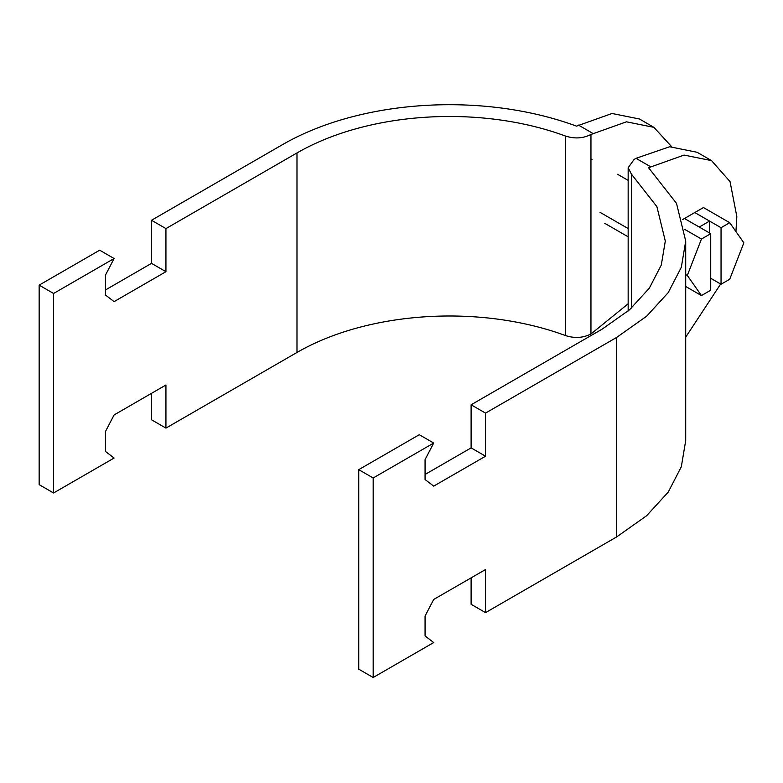 <?xml version="1.0" encoding="UTF-8"?>
<svg xmlns="http://www.w3.org/2000/svg" width="783" height="783" viewBox="0 0 783 783"><rect width="100%" height="100%" fill="white"/><g stroke="black" fill="none" stroke-linecap="round" stroke-linejoin="round"><path stroke-width="1.17" d="M433.704 443.041L373.178 477.992L358.751 469.663L419.277 434.712L433.704 443.041L425.071 459.601L425.071 479.548L433.704 486.135L485.538 456.215L471.112 447.886L471.112 404.791L602.156 329.134L629.581 309.755L649.342 288.144L661.292 265.016L665.305 241.076L656.888 206.634L631.382 174.08L628.162 167.738L634.142 159.409L636.021 158.323L669.641 146.754L697.095 152.274L711.532 160.613L684.068 155.083L648.578 167.738L676.502 203.365L685.712 241.066L681.318 267.277L668.232 292.597L646.601 316.254L616.583 337.463L485.538 413.121L485.538 456.215M685.712 337.14L720.654 284.023M735.932 231.543L736.832 216.539L730.04 181.627L711.532 160.613M358.751 469.663L358.751 669.171L373.178 677.501L433.704 642.549L425.071 635.972L425.071 616.025L433.704 599.455L485.538 569.535L485.538 612.629L616.583 536.972L646.601 515.762L668.232 492.106L681.318 466.785L685.712 440.575L685.712 241.066M485.538 612.629L471.112 604.3L471.112 577.864M425.071 474.469L471.112 447.886M485.538 413.121L471.112 404.791M373.178 677.501L373.178 477.992M114.103 258.527L53.577 293.468L39.15 285.139L99.676 250.198L114.103 258.527L105.47 275.087L105.47 295.034L114.103 301.621L165.937 271.691L151.511 263.362L151.511 220.268L282.546 144.61C360.885 99.382 483.17 91.699 576.523 126.141L612.022 113.486L639.476 119.006L653.913 127.345L626.449 121.815L590.959 134.47C583.129 138.454 574.663 138.982 565.541 136.066C480.253 104.609 368.539 111.626 296.982 152.939L165.937 228.597L165.937 271.691M39.15 285.139L39.15 484.648L53.577 492.977L114.103 458.035L105.47 451.448L105.47 431.502L114.103 414.941L165.937 385.011L165.937 428.105L296.982 352.458C368.539 311.135 480.253 304.117 565.541 335.584C574.663 338.491 583.129 337.962 590.959 333.979L628.162 303.794M165.937 428.105L151.511 419.776L151.511 393.35M105.47 289.945L151.511 263.362M165.937 228.597L151.511 220.268M671.579 146.617L653.913 127.345M53.577 492.977L53.577 293.468M710.729 233.677L701.451 239.03L687.317 275.45L701.451 295.563L710.729 290.209L710.729 233.677L699.248 227.041L709.574 221.08L694.775 212.536L682.747 219.504M709.574 233.011L709.574 221.09L721.045 227.716L721.045 284.249L710.729 278.288M699.248 227.041L684.459 218.496L699.248 227.05M721.045 227.716L729.717 222.705L743.85 242.818L729.717 279.237L721.045 284.249M729.717 222.705L703.457 207.544L694.785 212.545M701.451 239.03L684.851 229.448M687.317 275.45L685.712 274.52M701.451 295.563L685.712 286.47M650.448 166.662L636.021 158.323M616.583 536.972L616.583 337.463M631.382 308.159L631.382 174.08M592.829 133.394L578.402 125.065M565.541 335.584L565.541 136.066M296.982 352.458L296.982 152.939M590.959 333.979L590.959 134.47M628.162 228.567L600.032 212.33M628.162 167.738L628.162 310.978M604.809 223.341L628.162 236.828M590.959 158.91L592.017 159.526M617.591 174.286L628.162 180.393"/></g></svg>
